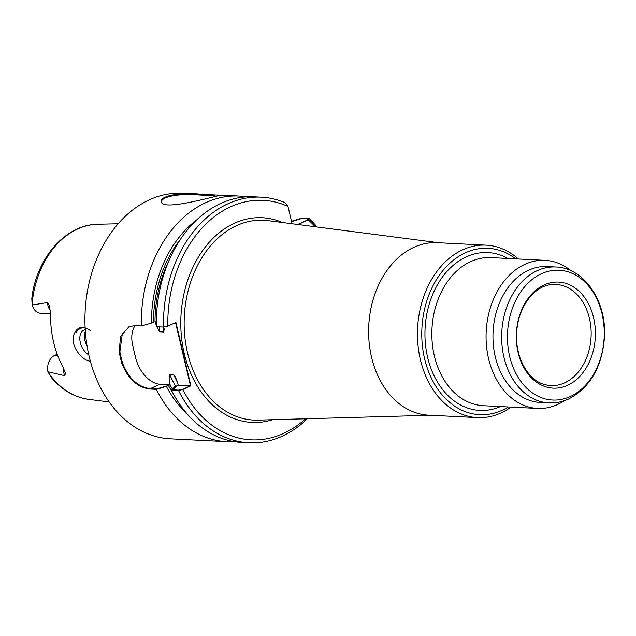 <?xml version="1.0" encoding="UTF-8"?>
<svg xmlns="http://www.w3.org/2000/svg" width="636" height="636" viewBox="0 0 636 636"><rect width="100%" height="100%" fill="white"/><g stroke="black" fill="none" stroke-linecap="round" stroke-linejoin="round"><path stroke-width="0.95" d="M190.474 385.758L178.255 385.146L176.601 385.909L172.746 389.812L178.772 390.114L183.065 389.176L190.474 385.758L175.536 322.579M291.582 221.638L301.726 218.506L307.745 218.816L307.045 220.175L297.712 224.484M85.248 329.79A14.032 8.729 -114.8 0 0 83.809 330.227A14.032 8.729 -114.8 0 0 80.184 341.866A14.032 8.729 -114.8 0 0 88.817 354.928A14.032 8.729 -114.8 0 1 80.184 341.866A14.032 8.729 -114.8 0 1 83.809 330.227A14.032 8.729 -114.8 0 1 85.248 329.79M90.201 330.489C84.54 326.308 79.826 326.999 76.074 332.564M180.704 238.945A111.252 82.807 92.9 0 0 153.483 322.134L151.44 323.072A113.995 84.85 -87.1 0 1 196.429 220.143M172.936 393.127A111.252 82.807 92.9 0 1 168.461 385.503L170.13 384.732L159.946 384.224A27.459 17.085 65.2 0 1 135.508 357.376L132.781 345.857A27.459 17.085 65.2 0 1 135.086 325.648A27.459 17.085 65.2 0 0 132.781 345.857L135.508 357.376A27.459 17.085 65.2 0 0 159.946 384.224L170.13 384.732C169.017 380.789 168.874 377.379 169.717 374.525L173.787 374.723L175.584 377.275L178.255 385.146L174.558 386.855L171.37 390.091A122.955 91.512 -87.1 0 0 241.775 442.418L248.907 442.775A122.955 91.512 92.9 0 0 307.379 418.727M168.461 385.503L156.297 388.986L150.279 388.683C137.956 386.958 128.726 378.507 122.605 363.331A122.04 90.837 -87.1 0 1 119.878 351.811L122.343 333.55M155.144 321.363L154.993 321.434A109.225 81.297 -87.1 0 1 168.93 260.696A109.225 81.297 -87.1 0 0 154.993 321.434L156.369 325.505L155.144 321.363M159.62 331.785L156.806 326.745L159.62 331.785A106.172 79.023 -87.1 0 1 159.374 326.872A106.172 79.023 -87.1 0 0 159.62 331.785L163.683 331.992L159.62 331.785M164.287 328.868L163.683 331.992A106.172 79.023 -87.1 0 1 163.444 327.079A106.172 79.023 -87.1 0 0 163.683 331.992L164.287 328.868M87.045 345.849A14.032 8.729 65.2 0 1 84.429 336.015A14.032 8.729 65.2 0 1 85.351 331.388A14.032 8.729 65.2 0 0 84.429 336.015A14.032 8.729 65.2 0 0 87.045 345.849M161.528 201.421C162.371 196.254 180.815 193.479 197.876 194.902L214.483 195.896M567.702 385.241A53.09 39.512 -87.1 0 1 517.251 325.139A53.09 39.512 -87.1 0 1 582.616 294.985A53.09 39.512 -87.1 0 1 567.702 385.241M315.225 226.75A119.902 89.247 92.9 0 0 308.277 219.818L298.069 224.524M292.083 223.753L287.989 206.43A119.902 89.247 92.9 0 0 167.809 326.141L175.902 322.412L190.88 385.782L178.255 385.146L175.584 377.275L173.787 374.723L169.717 374.525C168.874 377.379 169.017 380.789 170.13 384.732L166.417 386.442L156.329 389.335L149.603 388.994L159.946 384.224L150.279 388.683M248.907 442.775A122.955 91.512 92.9 0 1 178.501 390.448L182.794 389.51L190.88 385.782M182.794 389.51A119.902 89.247 92.9 0 0 305.558 418.774M234.279 441.623A122.955 91.512 -87.1 0 1 226.742 441.654L170.361 438.816A122.955 91.512 -87.1 0 1 85.144 311.417A122.955 91.512 -87.1 0 1 182.731 193.225L195.387 193.861M226.742 441.654A122.955 91.512 -87.1 0 1 156.329 389.335M151.44 323.072L141.351 325.966L134.625 325.624L128.973 326.761L120.482 336.396L119.226 352.106A122.955 91.512 -87.1 0 0 121.953 363.633C128.059 378.802 137.273 387.26 149.603 388.994M141.351 325.966A122.955 91.512 -87.1 0 1 239.104 196.063A122.955 91.512 -87.1 0 1 246.601 196.858M214.388 194.966L198.114 193.972C179.646 192.39 160.169 195.983 161.337 201.389C160.614 212.67 223.737 193.439 222.044 195.22L214.388 194.966M291.503 221.288L301.83 218.1L308.961 218.458A122.955 91.512 92.9 0 1 317.03 226.98M156.384 326.721A122.955 91.512 -87.1 0 1 254.146 196.818L261.277 197.184A122.955 91.512 92.9 0 0 163.524 327.079L156.384 326.721M287.989 206.43L285.103 202.717A122.955 91.512 92.9 0 0 261.277 197.184M186.698 413.416A113.995 84.85 -87.1 0 1 166.417 386.442M178.501 390.448L171.37 390.091M31.951 298.658L32.698 292.083L31.8 298.427L32.134 305.01L47.78 302.505L49.544 306.186L50.578 314.351A89.334 66.494 92.9 0 0 63.099 367.33L65.413 373.308L64.745 375.717L47.915 371.774L51.723 377.983C62.209 390.281 74.627 397.421 88.968 399.408A87.824 65.365 -87.1 0 1 48.026 372.147M90.376 361.184C81.527 360.628 69.316 344.505 74.142 333.972C76.034 329.591 78.904 327.357 82.767 327.278M32.134 305.01A13.3 9.898 92.9 0 0 40.76 313.302L50.578 313.802M57.192 354.268L54.545 355.492A13.3 9.898 92.9 0 0 47.915 371.774M167.809 326.141L163.524 327.079M308.277 219.818L308.961 218.458M510.954 407.088A86.345 64.268 -87.1 0 1 501.057 412.907A86.345 64.268 -87.1 0 1 477.445 417.621L428.6 415.165A86.345 64.268 -87.1 0 1 368.761 325.704A86.345 64.268 -87.1 0 1 437.29 242.698L486.127 245.162A86.345 64.268 -87.1 0 1 518.412 259.003M570.357 396.474A64.983 48.368 -87.1 0 1 508.601 322.897A64.983 48.368 -87.1 0 1 588.61 285.993A64.983 48.368 -87.1 0 1 570.357 396.474M548.908 402.89L540.226 402.453A68.036 50.642 -87.1 0 1 493.067 331.96A68.036 50.642 -87.1 0 1 547.063 266.556L555.753 266.993C584.118 267.732 606.458 300.995 604.518 336.277C602.475 366.28 590.542 387.173 568.711 398.955C562.303 401.896 555.705 403.208 548.908 402.89A68.036 50.642 -87.1 0 1 501.756 332.397A68.036 50.642 -87.1 0 1 555.753 266.993M564.545 400.632A74.134 55.181 -87.1 0 1 557.844 404.385A74.134 55.181 -87.1 0 1 537.571 408.431A74.134 55.181 -87.1 0 1 486.182 331.61A74.134 55.181 -87.1 0 1 545.02 260.347A74.134 55.181 -87.1 0 1 571.08 270.817M508.307 406.961A83.292 61.994 -87.1 0 1 502.408 410.133A83.292 61.994 -87.1 0 1 422.193 324.161A83.292 61.994 -87.1 0 1 515.764 258.868M477.445 417.621A86.345 64.268 -87.1 0 1 417.598 328.16A86.345 64.268 -87.1 0 1 486.127 245.162M172.396 389.049A109.225 81.297 -87.1 0 1 169.971 384.804A109.225 81.297 -87.1 0 0 172.396 389.049M122.605 363.331L121.953 363.633M119.878 351.811L119.226 352.106M175.703 386.33A106.172 79.023 -87.1 0 1 169.717 374.525A106.172 79.023 -87.1 0 0 175.703 386.33M177.516 382.498A106.172 79.023 -87.1 0 1 173.787 374.723A106.172 79.023 -87.1 0 0 177.516 382.498M564.76 382.793A50.618 37.675 -87.1 0 1 545.052 384.637C528.095 380.892 514.27 356.351 516.798 330.99C518.38 307.085 533.898 286.764 550.076 284.769A50.618 37.675 -87.1 0 1 590.447 323.613A50.618 37.675 -87.1 0 1 564.76 382.793M282.519 222.513A102.476 76.272 92.9 0 0 234.255 223.331A102.476 76.272 92.9 0 0 183.232 348.79A102.476 76.272 92.9 0 0 272.59 419.704M32.023 304.469A87.824 65.365 -87.1 0 1 32.285 301.822A87.824 65.365 -87.1 0 1 97.793 224.262L118.137 223.761M47.438 302.49A13.3 9.898 92.9 0 0 50.371 310.599M57.709 355.659L54.545 355.492M63.513 368.109A13.3 9.898 92.9 0 0 64.745 375.717M439.166 242.793L268.034 220.636A100.035 74.46 92.9 0 0 236.346 225.716A100.035 74.46 92.9 0 0 184.949 337.827A100.035 74.46 92.9 0 0 257.993 420.118L430.477 415.26M537.571 408.431L483.344 405.704A74.134 55.181 -87.1 0 1 431.963 328.884A74.134 55.181 -87.1 0 1 490.801 257.612L545.02 260.347M500.413 406.563A79.015 58.814 -87.1 0 1 425.079 328.534A79.015 58.814 -87.1 0 1 507.87 258.47M239.104 196.063L221.972 195.204M88.968 399.408L109.161 401.952M97.793 224.262C67.503 224.436 39.623 254.265 32.667 292.194"/></g></svg>
